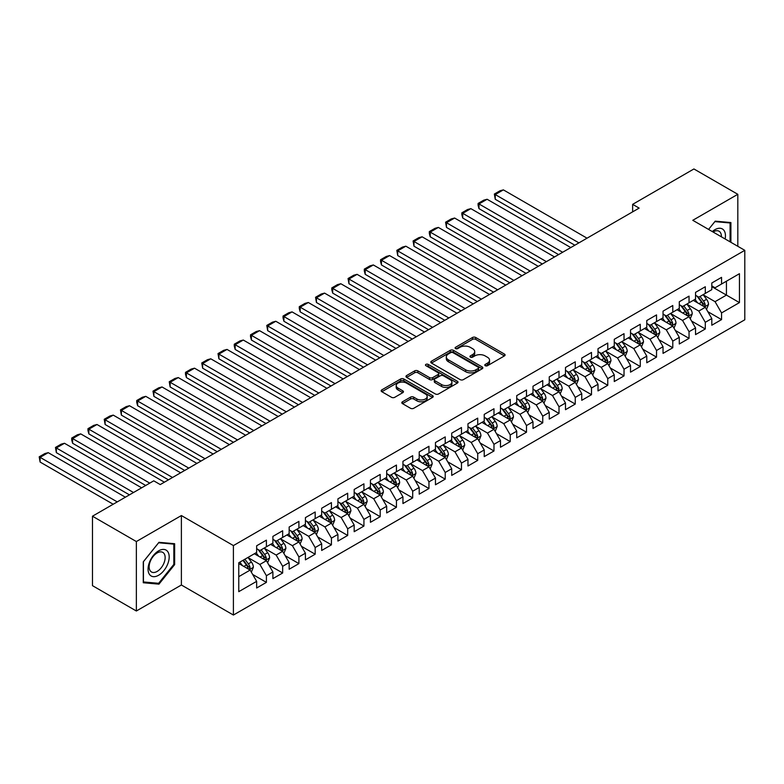 <?xml version="1.0" encoding="UTF-8"?>
<svg xmlns="http://www.w3.org/2000/svg" width="784" height="784" viewBox="0 0 784 784"><rect width="100%" height="100%" fill="white"/><g stroke="black" fill="none" stroke-linecap="round" stroke-linejoin="round"><path stroke-width="1.18" d="M485.247 365.707A1.578 0.911 0 0 0 487.481 365.707L504.435 355.916A2.254 1.303 0 0 0 505.092 354.995A2.254 1.303 0 0 0 504.435 354.074L475.712 337.492A2.254 1.303 0 0 0 472.517 337.492L455.573 347.283A1.578 0.911 0 0 0 455.102 347.92A1.578 0.911 0 0 0 455.573 348.566A1.578 0.911 0 0 0 457.807 348.566L459.992 347.302A7.223 4.165 0 0 1 470.204 347.302L472.605 348.684A7.223 4.165 0 0 1 474.712 351.634A7.223 4.165 0 0 1 472.605 354.574L470.41 355.848A1.578 0.911 0 0 0 469.949 356.495A1.578 0.911 0 0 0 470.41 357.132A1.578 0.911 0 0 0 472.644 357.132L474.839 355.867A7.223 4.165 0 0 1 485.051 355.867L487.442 357.249A7.223 4.165 0 0 1 489.559 360.199A7.223 4.165 0 0 1 487.442 363.149L485.247 364.413A1.578 0.911 0 0 0 484.786 365.06A1.578 0.911 0 0 0 485.247 365.707L485.247 364.413M402.476 401.79A2.254 1.303 0 0 0 401.81 402.711A2.254 1.303 0 0 0 402.476 403.633L410.532 408.288A2.254 1.303 0 0 0 413.727 408.288L432.552 397.41A2.254 1.303 0 0 0 433.209 396.488A2.254 1.303 0 0 0 432.552 395.567L403.829 378.986A2.254 1.303 0 0 0 400.644 378.986L381.808 389.864A2.254 1.303 0 0 0 381.151 390.785A2.254 1.303 0 0 0 381.808 391.706L391.549 397.321A2.254 1.303 0 0 0 394.734 397.321L402.79 392.666A2.254 1.303 0 0 0 403.456 391.745A2.254 1.303 0 0 0 402.79 390.824L397.968 388.041A6.037 3.489 0 0 1 396.204 385.581A6.037 3.489 0 0 1 399.928 382.357A6.037 3.489 0 0 1 406.504 383.111L425.408 394.029A6.037 3.489 0 0 1 427.182 396.488A6.037 3.489 0 0 1 423.458 399.713A6.037 3.489 0 0 1 416.872 398.958L413.727 397.135A2.254 1.303 0 0 0 410.532 397.135L402.476 401.79L402.476 403.633M136.357 541.548L136.357 611.001L181.388 585.001L181.388 515.549L136.357 541.548L92.473 516.205L153.752 480.827L160.25 484.581L639.136 208.103L632.639 204.35L632.639 211.856M181.388 515.549L233.407 545.586L744.8 250.331L744.8 319.784L233.407 615.038L233.407 545.586M737.813 246.294L737.813 194.305L692.782 220.304L744.8 250.331M737.813 194.305L693.918 168.962L632.639 204.35M460.159 379.632A2.254 1.303 0 0 0 463.344 379.632L482.18 368.764A2.254 1.303 0 0 0 482.836 367.843A2.254 1.303 0 0 0 482.18 366.922L453.456 350.34A2.254 1.303 0 0 0 450.261 350.34L431.435 361.208A2.254 1.303 0 0 0 430.779 362.13A2.254 1.303 0 0 0 431.435 363.051L460.159 379.632M426.565 366.04A1.578 0.911 0 0 1 428.162 366.265L428.162 364.393L457.366 381.249A2.254 1.303 0 0 1 458.023 382.171A2.254 1.303 0 0 1 457.366 383.092L438.54 393.96A2.254 1.303 0 0 1 435.345 393.96L406.622 377.378L406.622 375.536A2.254 1.303 0 0 0 405.965 376.457A2.254 1.303 0 0 0 406.622 377.378M406.622 375.536L414.677 370.881A2.254 1.303 0 0 1 417.872 370.881L429.524 377.604A2.254 1.303 0 0 0 432.709 377.604L438.06 374.527A2.254 1.303 0 0 0 438.717 373.605A2.254 1.303 0 0 0 438.06 372.684L425.928 365.677A1.578 0.911 0 0 1 425.467 365.03A1.578 0.911 0 0 1 426.447 364.188A1.578 0.911 0 0 1 428.162 364.393M711.803 286.65L726.435 295.098L726.435 281.211L739.439 273.704L721.554 284.024L721.554 277.36L711.803 282.995L711.803 289.659L705.296 293.412L705.296 286.748L695.545 292.373L695.545 299.037L689.048 302.791L689.048 296.136L679.287 301.762L679.287 308.426L672.79 312.179L672.79 305.515L663.039 311.15L663.039 317.814L656.531 321.567L656.531 314.903L646.78 320.529L646.78 327.193L640.273 330.946L640.273 324.292L630.522 329.917L630.522 336.581L624.025 340.334L624.025 333.67L614.264 339.305L614.264 345.969L607.767 349.723L607.767 343.059L598.016 348.684L598.016 355.348L591.508 359.101L591.508 352.437L581.757 358.072L581.757 364.736L575.26 368.49L575.26 361.826L565.499 367.461L565.499 374.125L559.002 377.878L559.002 371.214L549.251 376.839L549.251 383.503L542.744 387.257L542.744 380.593L532.993 386.228L532.993 392.892L526.485 396.645L526.485 389.981L516.734 395.616L516.734 402.28L510.237 406.034L510.237 399.37L500.476 404.995L500.476 411.659L493.979 415.412L493.979 408.748L484.228 414.383L484.228 421.047L477.721 424.801L477.721 418.137L467.97 423.772L467.97 430.436L461.472 434.189L461.472 427.525L451.711 433.15L451.711 439.814L445.214 443.568L445.214 436.904L435.463 442.539L435.463 449.203L428.956 452.956L428.956 446.292L419.205 451.927L419.205 458.591L412.698 462.344L412.698 455.68L402.947 461.306L402.947 467.97L396.449 471.723L396.449 465.059L386.688 470.694L386.688 477.358L380.191 481.111L380.191 474.447L370.44 480.082L370.44 486.737L363.933 490.5L363.933 483.836L354.182 489.461L354.182 496.125L347.684 499.878L347.684 493.214L337.924 498.849L337.924 505.513L331.426 509.267L331.426 502.603L321.675 508.228L321.675 514.892L315.168 518.645L315.168 511.991L305.417 517.616L305.417 524.28L298.91 528.034L298.91 521.37L289.159 527.005L289.159 533.669L282.661 537.422L282.661 530.758L272.901 536.383L272.901 543.047L266.403 546.801L266.403 540.147L256.652 545.772L256.652 552.436L238.767 562.755L238.767 591.665L256.652 581.346L250.145 570.076L238.767 563.51M739.439 273.704L739.439 302.604L721.554 312.934L715.057 301.673L703.268 294.862M707.815 311.669L721.554 319.598L721.554 312.934M721.554 319.598L711.803 325.223L711.803 318.559L705.296 322.312L698.799 311.052L687.009 304.251M691.566 321.048L705.296 328.976L705.296 322.312M705.296 328.976L695.545 334.611L695.545 327.947L689.048 331.701L682.541 320.44L670.761 313.639M675.308 330.436L689.048 338.365L689.048 331.701M689.048 338.365L679.287 344L679.287 337.336L672.79 341.089L666.282 329.829L654.503 323.018M659.05 339.815L672.79 347.753L672.79 341.089M672.79 347.753L663.039 353.378L663.039 346.714L656.531 350.468L650.034 339.207L638.245 332.406M642.802 349.203L656.531 357.132L656.531 350.468M656.531 357.132L646.78 362.767L646.78 356.103L640.273 359.856L633.776 348.596L621.986 341.795M626.543 358.592L640.273 366.52L640.273 359.856M640.273 366.52L630.522 372.155L630.522 365.491L624.025 369.244L617.518 357.984L605.738 351.173M610.285 367.97L624.025 375.908L624.025 369.244M624.025 375.908L614.264 381.534L614.264 374.87L607.767 378.623L601.269 367.363L589.48 360.562M594.027 377.359L607.767 385.287L607.767 378.623M607.767 385.287L598.016 390.922L598.016 384.258L591.508 388.011L585.011 376.751L573.222 369.95M577.779 386.747L591.508 394.675L591.508 388.011M591.508 394.675L581.757 400.31L581.757 393.646L575.26 397.4L568.753 386.13L556.963 379.329M561.52 396.126L575.26 404.064L575.26 397.4M575.26 404.064L565.499 409.689L565.499 403.025L559.002 406.778L552.495 395.518L540.715 388.717M545.262 405.514L559.002 413.442L559.002 406.778M559.002 413.442L549.251 419.077L549.251 412.413L542.744 416.167L536.246 404.907L524.457 398.096M529.014 414.903L542.744 422.831L542.744 416.167M542.744 422.831L532.993 428.466L532.993 421.802L526.485 425.555L519.988 414.285L508.199 407.484M512.756 424.281L526.485 432.219L526.485 425.555M526.485 432.219L516.734 437.844L516.734 431.18L510.237 434.934L503.73 423.674L491.95 416.872M496.497 433.67L510.237 441.598L510.237 434.934M510.237 441.598L500.476 447.233L500.476 440.569L493.979 444.322L487.472 433.062L475.692 426.251M480.239 443.058L493.979 450.986L493.979 444.322M493.979 450.986L484.228 456.611L484.228 449.957L477.721 453.711L471.223 442.441L459.434 435.639M463.991 452.437L477.721 460.375L477.721 453.711M477.721 460.375L467.97 466L467.97 459.336L461.472 463.089L454.965 451.829L443.176 445.028M447.733 461.825L461.472 469.753L461.472 463.089M461.472 469.753L451.711 475.388L451.711 468.724L445.214 472.478L438.707 461.217L426.927 454.406M431.474 471.213L445.214 479.142L445.214 472.478M445.214 479.142L435.463 484.767L435.463 478.103L428.956 481.866L422.458 470.596L410.669 463.795M415.216 480.592L428.956 488.52L428.956 481.866M428.956 488.52L419.205 494.155L419.205 487.491L412.698 491.245L406.2 479.984L394.411 473.183M398.968 489.98L412.698 497.909L412.698 491.245M412.698 497.909L402.947 503.544L402.947 496.88L396.449 500.633L389.942 489.373L378.162 482.562M382.71 499.369L396.449 507.297L396.449 500.633M396.449 507.297L386.688 512.922L386.688 506.258L380.191 510.021L373.684 498.751L361.904 491.95M366.451 508.747L380.191 516.676L380.191 510.021M380.191 516.676L370.44 522.311L370.44 515.647L363.933 519.4L357.435 508.14L345.646 501.339M350.203 518.136L363.933 526.064L363.933 519.4M363.933 526.064L354.182 531.699L354.182 525.035L347.684 528.788L341.177 517.528L329.388 510.717M333.945 527.524L347.684 535.452L347.684 528.788M347.684 535.452L337.924 541.078L337.924 534.414L331.426 538.167L324.919 526.907L313.139 520.106M317.687 536.903L331.426 544.831L331.426 538.167M331.426 544.831L321.675 550.466L321.675 543.802L315.168 547.555L308.671 536.295L296.881 529.494M301.428 546.291L315.168 554.219L315.168 547.555M315.168 554.219L305.417 559.854L305.417 553.19L298.91 556.944L292.412 545.684L280.623 538.873M285.18 555.67L298.91 563.608L298.91 556.944M298.91 563.608L289.159 569.233L289.159 562.569L282.661 566.322L276.154 555.062L264.375 548.261M268.922 565.058L282.661 572.986L282.661 566.322M282.661 572.986L272.901 578.621L272.901 571.957L266.403 575.711L259.896 564.451L248.116 557.649M252.664 574.447L266.403 582.375L266.403 575.711M266.403 582.375L256.652 588.01L256.652 581.346M256.652 548.682L259.896 550.564L266.403 546.801M238.767 576.652L250.145 570.076M272.901 539.294L276.154 541.176L282.661 537.422M259.896 564.451L266.403 560.697L254.369 553.749M272.901 571.957L266.403 560.697M289.159 529.915L292.412 531.787L298.91 528.034M276.154 555.062L282.661 551.309L270.627 544.361M289.159 562.569L282.661 551.309M305.417 520.527L308.671 522.409L315.168 518.645M292.412 545.684L298.91 541.93L286.885 534.982M305.417 553.19L298.91 541.93M321.675 511.139L324.919 513.02L331.426 509.267M308.671 536.295L315.168 532.542L303.143 525.594M321.675 543.802L315.168 532.542M337.924 501.76L341.177 503.632L347.684 499.878M324.919 526.907L331.426 523.153L319.392 516.215M337.924 534.414L331.426 523.153M354.182 492.372L357.435 494.253L363.933 490.5M341.177 517.528L347.684 513.775L335.65 506.827M354.182 525.035L347.684 513.775M370.44 482.983L373.684 484.865L380.191 481.111M357.435 508.14L363.933 504.386L351.908 497.438M370.44 515.647L363.933 504.386M386.688 473.605L389.942 475.476L396.449 471.723M373.684 498.751L380.191 494.998L368.157 488.06M386.688 506.258L380.191 494.998M402.947 464.216L406.2 466.098L412.698 462.344M389.942 489.373L396.449 485.619L384.415 478.671M402.947 496.88L396.449 485.619M419.205 454.828L422.458 456.709L428.956 452.956M406.2 479.984L412.698 476.231L400.673 469.283M419.205 487.491L412.698 476.231M435.463 445.449L438.707 447.321L445.214 443.568M422.458 470.596L428.956 466.843L416.931 459.904M435.463 478.103L428.956 466.843M451.711 436.061L454.965 437.942L461.472 434.189M438.707 461.217L445.214 457.464L433.18 450.516M451.711 468.724L445.214 457.464M467.97 426.682L471.223 428.554L477.721 424.801M454.965 451.829L461.472 448.076L449.438 441.127M467.97 459.336L461.472 448.076M484.228 417.294L487.472 419.166L493.979 415.412M471.223 442.441L477.721 438.687L465.696 431.749M484.228 449.957L477.721 438.687M500.476 407.905L503.73 409.787L510.237 406.034M487.472 433.062L493.979 429.309L481.944 422.36M500.476 440.569L493.979 429.309M516.734 398.527L519.988 400.399L526.485 396.645M503.73 423.674L510.237 419.92L498.203 412.972M516.734 431.18L510.237 419.92M532.993 389.138L536.246 391.01L542.744 387.257M519.988 414.285L526.485 410.532L514.461 403.593M532.993 421.802L526.485 410.532M549.251 379.75L552.495 381.632L559.002 377.878M536.246 404.907L542.744 401.153L530.719 394.205M549.251 412.413L542.744 401.153M565.499 370.371L568.753 372.243L575.26 368.49M552.495 395.518L559.002 391.765L546.967 384.817M565.499 403.025L559.002 391.765M581.757 360.983L585.011 362.855L591.508 359.101M568.753 386.13L575.26 382.376L563.226 375.438M581.757 393.646L575.26 382.376M598.016 351.595L601.269 353.476L607.767 349.723M585.011 376.751L591.508 372.998L579.484 366.05M598.016 384.258L591.508 372.998M614.264 342.216L617.518 344.088L624.025 340.334M601.269 367.363L607.767 363.609L595.742 356.661M614.264 374.87L607.767 363.609M630.522 332.828L633.776 334.709L640.273 330.946M617.518 357.984L624.025 354.221L611.99 347.283M630.522 365.491L624.025 354.221M646.78 323.439L650.034 325.321L656.531 321.567M633.776 348.596L640.273 344.842L628.249 337.894M646.78 356.103L640.273 344.842M663.039 314.061L666.282 315.932L672.79 312.179M650.034 339.207L656.531 335.454L644.507 328.506M663.039 346.714L656.531 335.454M679.287 304.672L682.541 306.554L689.048 302.791M666.282 329.829L672.79 326.075L660.755 319.127M679.287 337.336L672.79 326.075M695.545 295.284L698.799 297.165L705.296 293.412M682.541 320.44L689.048 316.687L677.013 309.739M695.545 327.947L689.048 316.687M711.803 285.905L715.057 287.777L721.554 284.024M698.799 311.052L705.296 307.299L693.272 300.36M711.803 318.559L705.296 307.299M92.473 516.205L92.473 585.658L136.357 611.001M181.388 585.001L233.407 615.038M715.057 301.673L726.435 295.098L739.439 302.604M730.904 242.305L730.904 222.558L715.214 221.157L708.579 229.418L714.89 221.617L730.09 222.979L730.09 241.844M174.636 564.627L174.636 543.714L158.956 542.312L143.266 561.824L143.266 582.747L158.956 584.149L174.636 564.627L173.832 564.157M485.874 365.922L487.442 365.021A7.223 4.165 0 0 0 489.559 362.071L489.559 360.199M474.712 351.634L474.712 353.506A7.223 4.165 0 0 1 472.605 356.455L471.037 357.357M504.406 355.936L475.712 339.364A2.254 1.303 0 0 0 472.517 339.364L456.2 348.792M482.18 366.922L482.18 368.764L453.456 352.222A2.254 1.303 0 0 0 450.261 352.222L431.465 363.07M478.181 368.49A1.578 0.911 0 0 0 478.652 367.843A1.578 0.911 0 0 0 478.181 367.196L452.976 352.643A1.578 0.911 0 0 0 450.741 352.643L448.428 353.976A7.223 4.165 0 0 0 446.312 356.926A7.223 4.165 0 0 0 448.428 359.876L465.657 369.823A7.223 4.165 0 0 0 475.868 369.823L478.181 368.49L478.181 370.362A1.578 0.911 0 0 0 478.652 369.725L478.652 367.843M446.312 356.926L446.312 358.807A7.223 4.165 0 0 0 448.428 361.747L448.428 359.876M478.181 370.362L475.868 371.704A7.223 4.165 0 0 1 465.657 371.704L448.428 361.747M406.651 377.398L414.677 372.763L414.677 370.881M438.717 373.605L438.717 375.477A2.254 1.303 0 0 1 438.06 376.398L432.709 379.485A2.254 1.303 0 0 1 429.524 379.485L417.872 372.763A2.254 1.303 0 0 0 414.677 372.763M428.162 366.265L457.337 383.111M441.608 384.591A6.037 3.489 0 0 0 448.183 385.346A6.037 3.489 0 0 0 451.907 382.122A6.037 3.489 0 0 0 450.143 379.662L443.479 375.81A2.254 1.303 0 0 0 440.294 375.81L434.944 378.897A2.254 1.303 0 0 0 434.287 379.819A2.254 1.303 0 0 0 434.944 380.74L441.608 384.591L441.608 386.463A6.037 3.489 0 0 0 448.183 387.218A6.037 3.489 0 0 0 451.907 384.003L451.907 382.122M434.287 379.819L434.287 381.7A2.254 1.303 0 0 0 434.944 382.621L434.944 380.74M441.608 386.463L434.944 382.621M427.182 396.488L427.182 398.37A6.037 3.489 0 0 1 423.458 401.594A6.037 3.489 0 0 1 416.872 400.83L413.727 399.017A2.254 1.303 0 0 0 410.532 399.017L402.506 403.652M396.204 385.581L396.204 387.453A6.037 3.489 0 0 0 397.968 389.922L397.968 388.041M402.79 390.824L402.79 392.666L397.968 389.922M432.523 397.429L403.829 380.867A2.254 1.303 0 0 0 400.644 380.867L381.847 391.716M157.3 583.188L158.956 584.149M706.502 309.386L708.52 304.466A6.096 3.518 -120 0 0 706.57 299.282L703.121 294.666M578.915 242.873L495.243 194.569L503.377 189.875L587.04 238.179M697.613 302.869L694.996 299.361M495.243 199.263L494.351 194.05L495.243 194.569L495.243 199.263L574.848 245.216M704.15 306.642L705.228 304.721A6.096 3.518 -120 0 0 703.483 301.066L700.034 296.45M698.064 296.744L702.327 302.428A3.107 1.793 60 0 1 702.885 303.379L705.228 304.721M696.986 296.117L701.533 302.183A6.096 3.518 60 0 1 703.277 305.848L703.405 306.201M494.351 194.05L500.045 190.767L503.377 189.875M690.243 318.765L692.262 313.855A6.096 3.518 -120 0 0 690.322 308.661L686.862 304.055M562.657 252.262L478.995 203.958L487.119 199.263L570.781 247.568M681.365 312.248L678.738 308.749M478.995 208.642L478.093 205.31L478.093 203.438L478.995 203.958L478.995 208.642L558.59 254.604M687.891 316.021L688.969 314.11A6.096 3.518 -120 0 0 687.225 310.444L683.775 305.838M681.806 306.123L686.069 311.816A3.107 1.793 60 0 1 686.637 312.757L688.969 314.11M680.737 305.505L685.275 311.571A6.096 3.518 60 0 1 687.019 315.237L687.147 315.589M478.093 203.438L483.787 200.155L487.119 199.263M673.995 328.153L676.004 323.233A6.096 3.518 -120 0 0 674.064 318.049L670.604 313.443M546.399 261.64L462.736 213.336L470.861 208.642L554.533 256.946M665.106 321.636L662.48 318.128M462.736 218.03L461.845 214.698L461.845 212.827L462.736 213.336L462.736 218.03L542.342 263.992M671.643 325.409L672.721 323.498A6.096 3.518 -120 0 0 670.977 319.833L667.517 315.227M665.547 315.511L669.81 321.205A3.107 1.793 60 0 1 670.379 322.146L672.721 323.498M664.479 314.894L669.026 320.96A6.096 3.518 60 0 1 670.771 324.625L670.888 324.978M461.845 212.827L467.529 209.534L470.861 208.642M725.131 238.973A14.945 8.624 120 0 0 724.044 230.506A14.945 8.624 120 0 0 712.293 231.564M721.398 236.827A11.309 6.537 120 0 0 720.339 232.417A11.309 6.537 120 0 0 719.065 231.231A11.309 6.537 120 0 0 713.058 232.005M729.081 222.401L730.09 222.979M149.479 574.427A14.945 8.624 120 0 0 163.915 570.556A14.945 8.624 120 0 0 167.776 551.662A14.945 8.624 120 0 0 153.35 555.523A14.945 8.624 120 0 0 149.479 574.427M150.214 570.801A11.309 6.537 120 0 0 151.488 571.987A11.309 6.537 120 0 0 162.014 566.705A11.309 6.537 120 0 0 164.072 553.563A11.309 6.537 120 0 0 162.807 552.387A11.309 6.537 120 0 0 152.272 557.669A11.309 6.537 120 0 0 150.214 570.801M158.633 542.773L173.832 544.135L173.832 564.402L158.633 583.306L143.433 581.953L143.433 561.687L158.633 542.773M172.823 543.557L173.832 544.135M657.737 337.541L659.756 332.622A6.096 3.518 -120 0 0 657.805 327.438L654.356 322.822M530.151 271.029L446.478 222.725L454.612 218.03L538.275 266.335M648.848 331.024L646.222 327.516M446.478 227.419L445.586 222.205L446.478 222.725L446.478 227.419L526.084 273.371M655.385 334.797L656.463 332.877A6.096 3.518 -120 0 0 654.718 329.221L651.269 324.605M649.289 324.89L653.562 330.583A3.107 1.793 60 0 1 654.121 331.534L656.463 332.877M648.221 324.272L652.768 330.338A6.096 3.518 60 0 1 654.513 334.004L654.63 334.356M445.586 222.205L451.28 218.922L454.612 218.03M641.479 346.92L643.497 342.01A6.096 3.518 -120 0 0 641.547 336.816L638.098 332.21M513.892 280.407L430.22 232.103L438.354 227.419L522.017 275.723M632.6 340.403L629.973 336.904M430.22 236.797L429.328 233.465L429.328 231.594L430.22 232.103L430.22 236.797L509.825 282.759M639.127 344.176L640.205 342.265A6.096 3.518 -120 0 0 638.46 338.6L635.011 333.994M633.041 334.278L637.304 339.972A3.107 1.793 60 0 1 637.872 340.913L640.205 342.265M631.963 333.661L636.51 339.727A6.096 3.518 60 0 1 638.254 343.392L638.382 343.745M429.328 231.594L435.022 228.311L438.354 227.419M625.22 356.308L627.239 351.389A6.096 3.518 -120 0 0 625.299 346.205L621.839 341.599M497.634 289.796L413.972 241.492L422.096 236.797L505.758 285.102M616.342 349.791L613.715 346.283M413.972 246.186L413.08 240.972L413.972 241.492L413.972 246.186L493.567 292.148M622.878 353.564L623.946 351.653A6.096 3.518 -120 0 0 622.212 347.988L618.752 343.372M616.783 343.666L621.046 349.36A3.107 1.793 60 0 1 621.614 350.301L623.946 351.653M615.714 343.049L620.262 349.115A6.096 3.518 60 0 1 621.996 352.78L622.124 353.133M413.08 240.972L418.764 237.689L422.096 236.797M608.972 365.697L610.981 360.777A6.096 3.518 -120 0 0 609.041 355.593L605.591 350.977M481.376 299.184L397.713 250.88L405.838 246.186L489.51 294.49M600.083 359.18L597.457 355.671M397.713 255.574L396.822 250.361L397.713 250.88L397.713 255.574L477.319 301.526M606.62 362.943L607.698 361.032A6.096 3.518 -120 0 0 605.954 357.367L602.494 352.761M600.524 353.045L604.797 358.739A3.107 1.793 60 0 1 605.356 359.689L607.698 361.032M599.456 352.428L604.003 358.494A6.096 3.518 60 0 1 605.748 362.159L605.865 362.512M396.822 250.361L402.506 247.078L405.838 246.186M592.714 375.075L594.733 370.166A6.096 3.518 -120 0 0 592.782 364.972L589.333 360.366M465.128 308.563L381.455 260.259L389.589 255.574L473.252 303.878M583.825 368.558L581.209 365.06M381.455 264.953L380.563 261.621L380.563 259.749L381.455 260.259L381.455 264.953L461.061 310.915M590.362 372.331L591.44 370.42A6.096 3.518 -120 0 0 589.695 366.755L586.246 362.149M584.276 362.433L588.539 368.127A3.107 1.793 60 0 1 589.098 369.068L591.44 370.42M583.198 361.816L587.745 367.882A6.096 3.518 60 0 1 589.49 371.547L589.617 371.9M380.563 259.749L386.257 256.466L389.589 255.574M576.456 384.464L578.474 379.544A6.096 3.518 -120 0 0 576.534 374.36L573.075 369.744M448.869 317.951L365.207 269.647L373.331 264.953L456.994 313.257M567.577 377.947L564.95 374.438M365.207 274.341L364.305 271.009L364.305 269.128L365.207 269.647L365.207 274.341L444.802 320.303M574.104 381.72L575.182 379.809A6.096 3.518 -120 0 0 573.437 376.144L569.988 371.528M568.018 371.822L572.281 377.516A3.107 1.793 60 0 1 572.849 378.456L575.182 379.809M566.95 371.204L571.487 377.271A6.096 3.518 60 0 1 573.231 380.936L573.359 381.289M364.305 269.128L369.999 265.845L373.331 264.953M560.207 393.852L562.216 388.933A6.096 3.518 -120 0 0 560.276 383.739L556.816 379.133M432.611 327.34L348.949 279.035L357.073 274.341L440.745 322.645M551.319 387.325L548.692 383.827M348.949 283.73L348.057 278.516L348.949 279.035L348.949 283.73L428.554 329.682M557.855 391.098L558.933 389.187A6.096 3.518 -120 0 0 557.189 385.522L553.729 380.916M551.76 381.2L556.023 386.894A3.107 1.793 60 0 1 556.591 387.845L558.933 389.187M550.691 380.583L555.239 386.649A6.096 3.518 60 0 1 556.983 390.314L557.101 390.667M348.057 278.516L353.741 275.233L357.073 274.341M543.949 403.231L545.958 398.311A6.096 3.518 -120 0 0 544.018 393.127L540.568 388.521M416.363 336.718L332.69 288.414L340.824 283.73L424.487 332.034M535.06 396.714L532.434 393.215M332.69 293.108L331.799 289.776L331.799 287.904L332.69 288.414L332.69 293.108L412.296 339.07M541.597 400.487L542.675 398.576A6.096 3.518 -120 0 0 540.931 394.911L537.481 390.305M535.501 390.589L539.774 396.283A3.107 1.793 60 0 1 540.333 397.223L542.675 398.576M534.433 389.971L538.98 396.038A6.096 3.518 60 0 1 540.725 399.703L540.842 400.056M331.799 287.904L337.483 284.621L340.824 283.73M527.691 412.619L529.71 407.7A6.096 3.518 -120 0 0 527.759 402.515L524.31 397.9M400.105 346.107L316.432 297.802L324.566 293.108L408.229 341.412M518.812 406.102L516.186 402.594M316.432 302.497L315.54 297.283L316.432 297.802L316.432 302.497L396.038 348.449M525.339 409.875L526.417 407.964A6.096 3.518 -120 0 0 524.672 404.299L521.223 399.683M519.253 399.977L523.516 405.671A3.107 1.793 60 0 1 524.075 406.612L526.417 407.964M518.175 399.36L522.722 405.426A6.096 3.518 60 0 1 524.467 409.091L524.594 409.444M315.54 297.283L321.234 294L324.566 293.108M511.433 422.008L513.451 417.088A6.096 3.518 -120 0 0 511.511 411.894L508.052 407.288M383.846 355.495L300.184 307.191L308.308 302.497L391.971 350.801M502.554 415.481L499.927 411.982M300.184 311.885L299.282 308.553L299.282 306.671L300.184 307.191L300.184 311.885L379.779 357.837M509.09 419.254L510.159 417.343A6.096 3.518 -120 0 0 508.424 413.678L504.965 409.072M502.995 409.356L507.258 415.05A3.107 1.793 60 0 1 507.826 415.99L510.159 417.343M501.927 408.738L506.464 414.805A6.096 3.518 60 0 1 508.208 418.47L508.336 418.823M299.282 306.671L304.976 303.388L308.308 302.497M495.184 431.386L497.193 426.467A6.096 3.518 -120 0 0 495.253 421.282L491.803 416.676M367.588 364.874L283.926 316.569L292.05 311.885L375.722 360.189M486.296 424.869L483.669 421.371M283.926 321.264L283.034 317.932L283.034 316.06L283.926 316.569L283.926 321.264L363.531 367.226M492.832 428.642L493.91 426.731A6.096 3.518 -120 0 0 492.166 423.066L488.706 418.46M486.737 418.744L491.009 424.438A3.107 1.793 60 0 1 491.568 425.379L493.91 426.731M485.668 418.127L490.216 424.193A6.096 3.518 60 0 1 491.96 427.858L492.078 428.211M283.034 316.06L288.718 312.777L292.05 311.885M478.926 440.775L480.945 435.855A6.096 3.518 -120 0 0 478.995 430.671L475.545 426.055M351.34 374.262L267.667 325.958L275.801 321.264L359.464 369.568M470.037 434.258L467.421 430.749M267.667 330.652L266.776 325.438L267.667 325.958L267.667 330.652L347.273 376.604M476.574 438.031L477.652 436.12A6.096 3.518 -120 0 0 475.908 432.454L472.458 427.839M470.488 428.133L474.751 433.826A3.107 1.793 60 0 1 475.31 434.767L477.652 436.12M469.41 427.515L473.957 433.581A6.096 3.518 60 0 1 475.702 437.247L475.829 437.59M266.776 325.438L272.469 322.155L275.801 321.264M462.668 450.163L464.687 445.243A6.096 3.518 -120 0 0 462.746 440.049L459.287 435.443M335.082 383.65L251.419 335.346L259.543 330.652L343.206 378.956M453.789 443.636L451.163 440.138M251.419 340.04L250.517 336.708L250.517 334.827L251.419 335.346L251.419 340.04L331.015 385.993M460.316 447.409L461.394 445.498A6.096 3.518 -120 0 0 459.649 441.833L456.2 437.227M454.23 437.511L458.493 443.205A3.107 1.793 60 0 1 459.061 444.146L461.394 445.498M453.162 436.894L457.699 442.96A6.096 3.518 60 0 1 459.444 446.625L459.571 446.978M250.517 334.827L256.211 331.544L259.543 330.652M446.419 459.542L448.428 454.622A6.096 3.518 -120 0 0 446.488 449.438L443.029 444.832M318.823 393.029L235.161 344.725L243.285 340.04L326.957 388.345M437.531 453.025L434.904 449.526M235.161 349.419L234.269 346.087L234.269 344.215L235.161 344.725L235.161 349.419L314.766 395.381M444.067 456.798L445.145 454.887A6.096 3.518 -120 0 0 443.401 451.221L439.942 446.615M437.972 446.9L442.235 452.593A3.107 1.793 60 0 1 442.803 453.534L445.145 454.887M436.904 446.282L441.451 452.348A6.096 3.518 60 0 1 443.195 456.014L443.313 456.366M234.269 344.215L239.953 340.922L243.285 340.04M430.161 468.93L432.17 464.01A6.096 3.518 -120 0 0 430.23 458.826L426.78 454.21M302.565 402.417L218.903 354.113L227.027 349.419L310.699 397.723M421.273 462.413L418.646 458.905M218.903 358.807L218.011 353.594L218.903 354.113L218.903 358.807L298.508 404.76M427.809 466.186L428.887 464.275A6.096 3.518 -120 0 0 427.143 460.61L423.693 455.994M421.714 456.288L425.986 461.982A3.107 1.793 60 0 1 426.545 462.923L428.887 464.275M420.645 455.661L425.193 461.737A6.096 3.518 60 0 1 426.937 465.392L427.055 465.745M218.011 353.594L223.695 350.311L227.027 349.419M413.903 478.318L415.922 473.399A6.096 3.518 -120 0 0 413.972 468.205L410.522 463.599M286.317 411.806L202.644 363.502L210.778 358.807L294.441 407.112M405.014 471.792L402.398 468.293M202.644 368.186L201.753 362.982L202.644 363.502L202.644 368.186L282.25 414.148M411.551 475.565L412.629 473.654A6.096 3.518 -120 0 0 410.885 469.988L407.435 465.382M405.465 465.667L409.728 471.36A3.107 1.793 60 0 1 410.287 472.301L412.629 473.654M404.387 465.049L408.934 471.115A6.096 3.518 60 0 1 410.679 474.781L410.806 475.133M201.753 362.982L207.446 359.699L210.778 358.807M397.645 487.697L399.664 482.777A6.096 3.518 -120 0 0 397.723 477.593L394.264 472.987M270.059 421.184L186.396 372.88L194.52 368.186L278.183 416.49M388.766 481.18L386.14 477.672M186.396 377.574L185.494 374.242L185.494 372.371L186.396 372.88L186.396 377.574L265.992 423.536M395.303 484.953L396.371 483.042A6.096 3.518 -120 0 0 394.626 479.377L391.177 474.771M389.207 475.055L393.47 480.749A3.107 1.793 60 0 1 394.038 481.69L396.371 483.042M388.139 474.438L392.676 480.504A6.096 3.518 60 0 1 394.421 484.169L394.548 484.522M185.494 372.371L191.188 369.078L194.52 368.186M381.396 497.085L383.405 492.166A6.096 3.518 -120 0 0 381.465 486.982L378.015 482.366M253.8 430.573L170.138 382.269L178.262 377.574L261.934 425.879M372.508 490.568L369.881 487.06M170.138 386.963L169.246 381.749L170.138 382.269L170.138 386.963L249.743 432.915M379.044 494.341L380.122 492.43A6.096 3.518 -120 0 0 378.378 488.765L374.919 484.149M372.949 484.443L377.212 490.137A3.107 1.793 60 0 1 377.78 491.078L380.122 492.43M371.881 483.816L376.428 489.892A6.096 3.518 60 0 1 378.172 493.548L378.29 493.9M169.246 381.749L174.93 378.466L178.262 377.574M365.138 506.474L367.157 501.554A6.096 3.518 -120 0 0 365.207 496.36L361.757 491.754M237.552 439.961L153.88 391.657L162.014 386.963L245.676 435.267M356.25 499.947L353.623 496.448M153.88 396.341L152.988 391.138L153.88 391.657L153.88 396.341L233.485 442.303M362.786 503.72L363.864 501.809A6.096 3.518 -120 0 0 362.12 498.144L358.67 493.538M356.7 493.822L360.963 499.516A3.107 1.793 60 0 1 361.522 500.457L363.864 501.809M355.622 493.205L360.17 499.271A6.096 3.518 60 0 1 361.914 502.936L362.041 503.289M152.988 391.138L158.682 387.855L162.014 386.963M348.88 515.852L350.899 510.933A6.096 3.518 -120 0 0 348.949 505.749L345.499 501.143M221.294 449.34L137.631 401.036L145.755 396.341L229.418 444.646M340.001 509.335L337.375 505.827M137.631 405.73L136.73 402.398L136.73 400.526L137.631 401.036L137.631 405.73L217.227 451.692M346.528 513.108L347.606 511.197A6.096 3.518 -120 0 0 345.862 507.532L342.412 502.926M340.442 503.21L344.705 508.904A3.107 1.793 60 0 1 345.274 509.845L347.606 511.197M339.364 502.593L343.911 508.659A6.096 3.518 60 0 1 345.656 512.324L345.783 512.677M136.73 400.526L142.423 397.233L145.755 396.341M332.632 525.241L334.641 520.321A6.096 3.518 -120 0 0 332.7 515.137L329.241 510.521M205.036 458.728L121.373 410.424L129.497 405.73L213.17 454.034M323.743 518.724L321.117 515.215M121.373 415.118L120.481 409.905L121.373 410.424L121.373 415.118L200.969 461.07M330.28 522.497L331.358 520.576A6.096 3.518 -120 0 0 329.613 516.921L326.154 512.305M324.184 512.599L328.447 518.283A3.107 1.793 60 0 1 329.015 519.233L331.358 520.576M323.116 511.972L327.663 518.038A6.096 3.518 60 0 1 329.407 521.703L329.525 522.056M120.481 409.905L126.165 406.622L129.497 405.73M316.373 534.619L318.382 529.71A6.096 3.518 -120 0 0 316.442 524.516L312.992 519.91M188.777 468.117L105.115 419.812L113.239 415.118L196.911 463.422M307.485 528.102L304.858 524.604M105.115 424.497L104.223 419.293L105.115 419.812L105.115 424.497L184.72 470.459M314.021 531.875L315.099 529.964A6.096 3.518 -120 0 0 313.355 526.299L309.905 521.693M307.926 521.977L312.199 527.671A3.107 1.793 60 0 1 312.757 528.612L315.099 529.964M306.858 521.36L311.405 527.426A6.096 3.518 60 0 1 313.149 531.091L313.267 531.444M104.223 419.293L109.907 416.01L113.239 415.118M300.115 544.008L302.134 539.088A6.096 3.518 -120 0 0 300.184 533.904L296.734 529.298M172.529 477.495L88.857 429.191L96.991 424.497L180.653 472.801M291.227 537.491L288.61 533.982M88.857 433.885L87.965 430.553L87.965 428.681L88.857 429.191L88.857 433.885L168.462 479.847M297.763 541.264L298.841 539.353A6.096 3.518 -120 0 0 297.097 535.688L293.647 531.082M291.677 531.366L295.94 537.06A3.107 1.793 60 0 1 296.499 538L298.841 539.353M290.599 530.748L295.147 536.815A6.096 3.518 60 0 1 296.891 540.48L297.018 540.833M87.965 428.681L93.659 425.389L96.991 424.497M283.857 553.396L285.876 548.477A6.096 3.518 -120 0 0 283.935 543.292L280.476 538.677M149.773 483.13L72.608 438.579L80.732 433.885L164.395 482.189M274.978 546.879L272.352 543.371M72.608 443.274L71.707 439.942L71.707 438.06L72.608 438.579L72.608 443.274L145.706 485.472M281.505 550.652L282.583 548.731A6.096 3.518 -120 0 0 280.839 545.076L277.389 540.46M275.419 540.744L279.682 546.438A3.107 1.793 60 0 1 280.251 547.389L282.583 548.731M274.351 540.127L278.888 546.193A6.096 3.518 60 0 1 280.633 549.858L280.76 550.211M71.707 438.06L77.4 434.777L80.732 433.885M267.609 562.775L269.618 557.865A6.096 3.518 -120 0 0 267.677 552.671L264.228 548.065M133.515 492.509L56.35 447.968L64.474 443.274L141.639 487.824M258.72 556.258L256.094 552.759M56.35 452.652L55.458 447.448L56.35 447.968L56.35 452.652L129.448 494.861M265.257 560.031L266.335 558.12A6.096 3.518 -120 0 0 264.59 554.455L261.131 549.849M259.161 550.133L263.424 555.827A3.107 1.793 60 0 1 263.992 556.767L266.335 558.12M258.093 549.515L262.64 555.582A6.096 3.518 60 0 1 264.384 559.247L264.502 559.6M55.458 447.448L61.142 444.165L64.474 443.274M251.35 572.163L253.369 567.244A6.096 3.518 -120 0 0 251.419 562.059L247.969 557.453M117.257 501.897L40.092 457.346L48.226 452.652L125.381 497.203M242.462 565.646L239.835 562.138M40.092 462.041L39.2 456.827L40.092 457.346L40.092 462.041L113.19 504.249M248.998 569.419L250.076 567.508A6.096 3.518 -120 0 0 248.332 563.843L244.882 559.227M243.354 560.109L247.176 565.215A3.107 1.793 60 0 1 247.734 566.156L250.076 567.508M242.932 560.354L246.382 564.97A6.096 3.518 60 0 1 248.126 568.635L248.244 568.988M39.2 456.827L44.894 453.544L48.226 452.652M487.442 365.021L487.442 363.149M470.41 357.132L470.41 355.848M472.605 356.455L472.605 354.574M455.573 348.566L455.573 347.283M472.517 339.364L472.517 337.492M475.712 339.364L475.712 337.492M504.435 355.916L504.435 354.074M431.435 363.051L431.435 361.208M450.261 352.222L450.261 350.34M453.456 352.222L453.456 350.34M465.657 371.704L465.657 369.823M475.868 371.704L475.868 369.823M417.872 372.763L417.872 370.881M429.524 379.485L429.524 377.604M432.709 379.485L432.709 377.604M438.06 376.398L438.06 374.527M457.366 383.092L457.366 381.249M410.532 399.017L410.532 397.135M413.727 399.017L413.727 397.135M416.872 400.83L416.872 398.958M381.808 391.706L381.808 389.864M400.644 380.867L400.644 378.986M403.829 380.867L403.829 378.986M432.552 397.41L432.552 395.567M704.532 306.858L708.481 304.584M703.483 301.066L706.57 299.282M698.985 303.653L701.533 302.183M688.283 316.246L692.223 313.972M687.225 310.444L690.322 308.661M682.737 313.041L685.275 311.571M672.025 325.625L675.965 323.351M670.977 319.833L674.064 318.049M666.478 322.43L669.026 320.96M655.767 335.013L659.707 332.739M654.718 329.221L657.805 327.438M650.22 331.808L652.768 330.338M639.509 344.401L643.458 342.128M638.46 338.6L641.547 336.816M633.972 341.197L636.51 339.727M623.26 353.78L627.2 351.506M622.212 347.988L625.299 346.205M617.714 350.585L620.262 349.115M607.002 363.168L610.942 360.895M605.954 357.367L609.041 355.593M601.455 359.964L604.003 358.494M590.744 372.557L594.693 370.283M589.695 366.755L592.782 364.972M585.197 369.352L587.745 367.882M574.496 381.935L578.435 379.662M573.437 376.144L576.534 374.36M568.949 378.741L571.487 377.271M558.237 391.324L562.177 389.05M557.189 385.522L560.276 383.739M552.691 388.119L555.239 386.649M541.979 400.712L545.919 398.429M540.931 394.911L544.018 393.127M536.432 397.508L538.98 396.038M525.721 410.091L529.67 407.817M524.672 404.299L527.759 402.515M520.174 406.896L522.722 405.426M509.473 419.479L513.412 417.206M508.424 413.678L511.511 411.894M503.926 416.275L506.464 414.805M493.214 428.868L497.154 426.584M492.166 423.066L495.253 421.282M487.668 425.663L490.216 424.193M476.956 438.246L480.906 435.973M475.908 432.454L478.995 430.671M471.409 435.051L473.957 433.581M460.708 447.635L464.647 445.361M459.649 441.833L462.746 440.049M455.161 444.43L457.699 442.96M444.45 457.023L448.389 454.74M443.401 451.221L446.488 449.438M438.903 453.818L441.451 452.348M428.191 466.402L432.131 464.128M427.143 460.61L430.23 458.826M422.645 463.207L425.193 461.737M411.933 475.79L415.883 473.516M410.885 469.988L413.972 468.205M406.386 472.585L408.934 471.115M395.685 485.178L399.624 482.895M394.626 479.377L397.723 477.593M390.138 481.974L392.676 480.504M379.427 494.557L383.366 492.283M378.378 488.765L381.465 486.982M373.88 491.352L376.428 489.892M363.168 503.945L367.118 501.672M362.12 498.144L365.207 496.36M357.622 500.741L360.17 499.271M346.92 513.334L350.86 511.05M345.862 507.532L348.949 505.749M341.373 510.129L343.911 508.659M330.662 522.712L334.601 520.439M329.613 516.921L332.7 515.137M325.115 519.508L327.663 518.038M314.404 532.101L318.343 529.827M313.355 526.299L316.442 524.516M308.857 528.896L311.405 527.426M298.145 541.489L302.095 539.206M297.097 535.688L300.184 533.904M292.599 538.285L295.147 536.815M281.897 550.868L285.837 548.594M280.839 545.076L283.935 543.292M276.35 547.663L278.888 546.193M265.639 560.256L269.578 557.983M264.59 554.455L267.677 552.671M260.092 557.052L262.64 555.582M249.381 569.635L253.32 567.361M248.332 563.843L251.419 562.059M243.834 566.44L246.382 564.97"/></g></svg>
